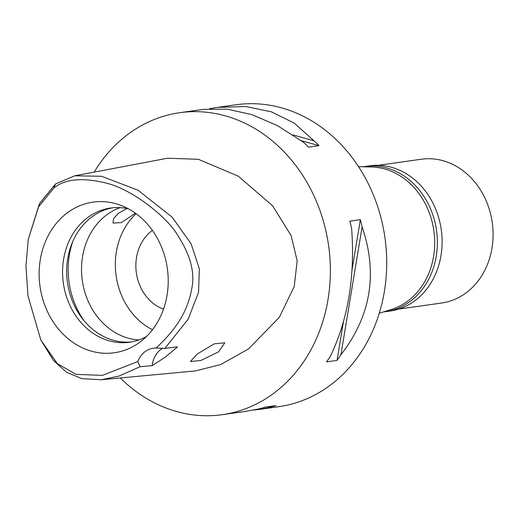 <?xml version="1.0" encoding="UTF-8"?>
<svg xmlns="http://www.w3.org/2000/svg" width="519" height="519" viewBox="0 0 519 519"><rect width="100%" height="100%" fill="white"/><g stroke="black" fill="none" stroke-linecap="round" stroke-linejoin="round"><path stroke-width="0.78" d="M156.037 348.067A24.205 20.455 -98 0 0 153.241 348.236A24.205 20.455 -98 0 0 145.112 351.603A24.205 20.455 -98 0 0 137.788 361.568L102.373 375.38L76.001 374.361L57.304 363.585L40.819 339.99L27.961 295.843L25.95 266.117L28.24 239.525L38.568 206.841L53.742 188.112C64.875 178.945 82.3 177.258 106.019 183.051C132.624 189.227 167.948 217.928 177.621 235.217C190.155 254.544 194.943 271.995 191.978 287.571C188.546 306.145 181.176 324.79 156.037 348.067L164.886 348.385L177.569 346.867L165.321 357.104L152.145 365.668A24.205 20.455 82 0 1 160.994 349.358A24.205 20.455 82 0 1 162.771 348.191M67.496 212.712A76.066 64.298 -98 0 0 50.22 316.986A76.066 64.298 -98 0 0 139.851 342.19A76.066 64.298 -98 0 0 140.299 341.859A76.066 64.298 -98 0 0 167.339 268.453A76.066 64.298 -98 0 0 121.018 205.42A76.066 64.298 -98 0 0 67.496 212.712M137.788 361.568L140.143 366.686L152.145 365.668M28.24 239.525L39.444 203.63L55.514 183.973L74.742 175.798L101.633 176.285L138.041 190.233L172.152 217.189L191.161 243.904L199.341 268.823L198.55 292.281L188.163 319.198L164.886 348.385M140.143 366.686L118.754 376.132L101.309 379.752L81.678 378.598L66.568 372.292L53.593 360.621L40.819 339.99M197.402 353.932L190.369 361.509L200.976 360.458L218.609 351.837L224.831 342.8L214.217 343.863L197.402 353.932M101.309 379.752L195.313 370.929L220.627 364.604L248.595 348.872L279.313 317.336L294.208 286.514L297.173 260.947L291.159 235.671L272.637 205.829L238.234 176.149L198.336 159.281L167.514 158.23L74.742 175.798M94.179 172.12A152.476 128.881 82 0 1 128.472 133.934A152.476 128.881 82 0 1 179.658 112.72A152.476 128.881 82 0 1 321.131 213.912A152.476 128.881 82 0 1 273.519 393.46A152.476 128.881 82 0 1 222.333 414.675A152.476 128.881 82 0 1 120.285 377.968M260.888 409.225L278.677 406.708A152.476 128.881 -98 0 0 329.863 385.5A152.476 128.881 -98 0 0 377.475 205.952A152.476 128.881 -98 0 0 236.002 104.76L218.57 107.225M244.884 411.489L259.357 408.797A152.476 128.881 -98 0 0 265.443 407.071L275.939 405.586A152.476 128.881 82 0 1 269.854 407.318L259.98 409.361L253.875 409.997M337.039 360.394L326.542 361.879A152.476 128.881 -98 0 0 330.434 356.229C348.126 319.204 355.191 276.588 351.616 228.373A152.476 128.881 -98 0 0 349.858 221.139L360.355 219.654A152.476 128.881 82 0 1 362.113 226.894C378.001 273.364 370.942 315.98 340.931 354.749A152.476 128.881 82 0 1 337.039 360.394L343.513 321.319M179.658 112.72L203.48 109.36L227.166 109.146L251.734 114.576L277.152 125.462L303.505 142.297A152.476 128.881 -98 0 1 308.5 147.143L319.003 145.657A152.476 128.881 82 0 0 314.008 140.811L294.163 123.055L271.314 111.806L245.727 106.518L217.305 107.401L209.579 108.711M203.474 109.353L202.566 109.483M379.266 313.249L391.573 309.389A72.608 61.372 -98 0 0 407.636 301.169A72.608 61.372 -98 0 0 431.756 220.471A72.608 61.372 -98 0 0 371.448 166.988L358.551 166.683M152.378 230.404A43.564 36.823 -98 0 0 152.099 230.605A43.564 36.823 -98 0 0 136.387 273.026A43.564 36.823 -98 0 0 163.511 309.162M152.489 329.708A67.768 57.278 82 0 1 136.101 213.718M127.064 208.521L118.695 213.101L113.564 218.551L112.986 223.04L121.336 222.657L135.375 213.192M120.194 207.639A67.768 57.278 -98 0 0 106.784 214.782A67.768 57.278 -98 0 0 84.02 289.154A67.768 57.278 -98 0 0 138.891 339.951M84.046 320.716A77.448 65.465 82 0 1 72.829 241.322M131.592 341.904A67.768 57.278 82 0 1 70.389 295.525A67.768 57.278 82 0 1 91.928 216.884A67.768 57.278 82 0 1 112.636 207.788M128.349 208.794A67.768 57.278 -98 0 0 110.579 208.035A67.768 57.278 -98 0 0 87.834 217.461A67.768 57.278 -98 0 0 66.672 297.264A67.768 57.278 -98 0 0 129.549 342.235A67.768 57.278 -98 0 0 146.41 336.584M351.96 270.347L360.355 219.654M340.931 354.749L362.113 226.894M319.003 145.657L301.344 140.694M314.008 140.811L293.073 134.927M267.798 406.734L269.854 407.318M385.409 311.698L390.145 311.03A73.335 61.988 -98 0 0 414.765 300.825A73.335 61.988 -98 0 0 437.666 214.47A73.335 61.988 -98 0 0 369.625 165.808L364.883 166.476A73.335 61.988 82 0 1 432.93 215.145A73.335 61.988 82 0 1 410.029 301.494A73.335 61.988 82 0 1 385.409 311.698A73.335 61.988 82 0 1 383.45 311.938M362.943 166.787A73.335 61.988 82 0 1 364.883 166.476M398.663 309.09L441.65 303.018A72.608 61.372 -98 0 0 466.023 292.917A72.608 61.372 -98 0 0 488.697 207.418A72.608 61.372 -98 0 0 421.331 159.229L378.338 165.308M55.514 183.973L53.742 188.112M222.333 414.675L246.149 411.308"/></g></svg>
